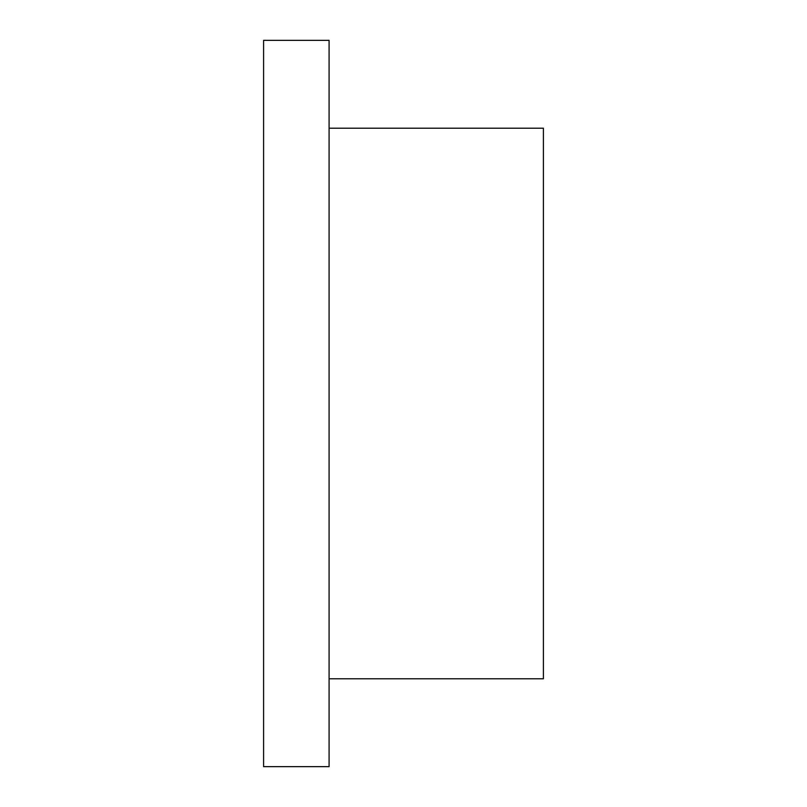 <?xml version="1.0" encoding="UTF-8"?>
<svg xmlns="http://www.w3.org/2000/svg" width="807" height="807" viewBox="0 0 807 807"><rect width="100%" height="100%" fill="white"/><g stroke="black" fill="none" stroke-linecap="round" stroke-linejoin="round"><path stroke-width="1.21" d="M329.085 766.65L329.085 40.35L263.596 40.35L263.596 766.65L329.085 766.65M329.085 678.778L543.404 678.778L543.404 128.222L329.085 128.222"/></g></svg>

